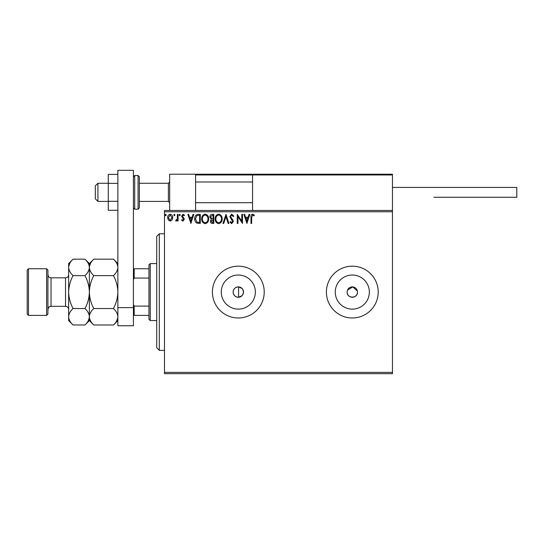 <?xml version="1.0" encoding="UTF-8"?>
<svg xmlns="http://www.w3.org/2000/svg" width="544" height="544" viewBox="0 0 544 544"><rect width="100%" height="100%" fill="white"/><g stroke="black" fill="none" stroke-linecap="round" stroke-linejoin="round"><path stroke-width="0.82" d="M242.08 288.504L238.585 286.899C235.3 287.082 233.485 288.81 233.145 292.074C233.485 295.344 235.3 297.065 238.585 297.248L242.08 295.644M242.685 294.875L243.508 292.074L242.685 289.279M233.145 292.074A5.182 5.182 0 0 0 238.326 297.255A5.182 5.182 0 0 0 243.508 292.074A5.182 5.182 0 0 0 238.326 286.892A5.182 5.182 0 0 0 233.145 292.074M347.222 291.06L347.126 292.074A5.182 5.182 0 0 0 352.308 297.255A5.182 5.182 0 0 0 357.483 292.074A5.182 5.182 0 0 0 352.308 286.892A5.182 5.182 0 0 0 347.126 292.074C346.8 298.751 357.796 298.772 357.483 292.074M221.279 292.074A17.048 17.048 0 0 0 238.326 309.121A17.048 17.048 0 0 0 255.367 292.074A17.048 17.048 0 0 0 238.326 275.033A17.048 17.048 0 0 0 221.279 292.074M335.26 292.074A17.048 17.048 0 0 0 352.308 309.121A17.048 17.048 0 0 0 369.349 292.074A17.048 17.048 0 0 0 352.308 275.033A17.048 17.048 0 0 0 335.26 292.074M326.4 292.074A25.908 25.908 0 0 0 352.308 317.982A25.908 25.908 0 0 0 378.209 292.074A25.908 25.908 0 0 0 352.308 266.172A25.908 25.908 0 0 0 326.4 292.074M212.418 292.074A25.908 25.908 0 0 0 238.326 317.982A25.908 25.908 0 0 0 264.228 292.074A25.908 25.908 0 0 0 238.326 266.172A25.908 25.908 0 0 0 212.418 292.074M392.455 373.674L164.492 373.674L164.492 372.382L392.455 372.382L392.455 373.674M392.455 211.772L164.492 211.772L164.492 210.474L392.455 210.474L392.455 372.382M172.074 220.007L170.19 221.102L168.314 220.014L167.634 217.654C167.613 215.778 168.47 214.642 170.19 214.248C171.911 214.635 172.768 215.778 172.747 217.654L172.074 220.007M178.092 214.363L178.092 220.986L177.398 220.986L177.398 220.014L176.181 221.102L175.658 220.878L175.984 220.17L177.29 218.865L177.398 214.363L178.092 214.363M182.927 221.102L181.58 220.164L181.988 219.592L182.886 220.293L183.559 219.395L181.58 216.158L183.056 214.248L184.491 215.145L184.09 215.757L183.131 215.057L182.281 216.124L184.035 218.348L184.253 219.368L182.927 221.102M198.193 214.363L200.294 214.363L200.294 223.428L196.765 223.101C195.296 222.081 194.609 220.64 194.718 218.783C194.616 216.165 195.772 214.69 198.193 214.363M213.778 214.363L213.778 223.428L212.5 223.428C211.12 223.36 210.419 222.612 210.412 221.184L211.262 219.252L209.828 216.934C209.834 215.438 210.548 214.581 211.97 214.363L213.778 214.363M225.984 214.363L228.895 223.428L228.133 223.428L225.93 216.553L223.72 223.428L222.965 223.428L225.984 214.363M241.794 214.363L242.495 214.363L242.495 223.428L237.959 216.668L237.959 223.428L237.259 223.428L237.259 214.363L241.794 221.109L241.794 214.363M251.675 217.396L251.675 223.428L250.974 223.428L250.974 217.308C250.696 215.662 251.253 214.601 252.634 214.132L254.347 215.172L253.994 215.873L252.64 215.057L251.675 217.396M164.492 211.772L164.492 372.382M246.908 223.428L243.889 214.363L244.644 214.363L245.575 217.267L248.125 217.267L249.057 214.363L249.812 214.363L246.908 223.428M231.737 214.132L233.777 216.111L233.206 216.573L231.785 215.057L230.52 216.594L232.954 220.164L233.308 221.544L231.69 223.659L229.935 222.129L230.486 221.571L231.696 222.734L232.614 221.585L229.82 216.58L231.737 214.132M222.149 218.858C222.204 221.442 221.054 223.047 218.708 223.659C216.308 223.101 215.132 221.517 215.172 218.899C215.132 216.308 216.288 214.717 218.654 214.132C221.014 214.696 222.183 216.274 222.149 218.858M208.665 218.858C208.719 221.442 207.57 223.047 205.224 223.659C202.824 223.101 201.647 221.517 201.695 218.899C201.647 216.308 202.803 214.717 205.17 214.132C207.529 214.696 208.699 216.274 208.665 218.858M190.883 223.428L187.857 214.363L188.618 214.363L189.55 217.267L192.1 217.267L193.032 214.363L193.786 214.363L190.883 223.428M180.302 215.002L179.724 215.757L179.139 215.002L179.724 214.248L180.302 215.002M174.957 215.002L174.372 215.757L173.794 215.002L174.372 214.248L174.957 215.002M166.24 215.002L165.655 215.757L165.077 215.002L165.655 214.248L166.24 215.002M357.388 291.067L352.811 286.919L347.521 290.095M245.874 218.198L246.854 221.245L247.826 218.198L245.874 218.198M215.873 218.899C215.839 220.973 216.777 222.251 218.674 222.734C220.572 222.231 221.496 220.939 221.456 218.858C221.483 216.798 220.558 215.533 218.674 215.057C216.764 215.526 215.825 216.811 215.873 218.899M212.357 222.496L213.085 222.496L213.085 219.592L211.106 221.163L212.357 222.496M212.731 218.661L213.085 218.661L213.085 215.295L212.289 215.295L210.528 216.934L211.623 218.559L212.731 218.661M202.388 218.899C202.354 220.973 203.293 222.251 205.19 222.734C207.087 222.231 208.012 220.939 207.971 218.858C208.005 216.798 207.074 215.533 205.19 215.057C203.279 215.526 202.348 216.811 202.388 218.899M199.6 222.496L199.6 215.295L196.982 215.519L195.412 218.783L197.132 222.244L199.6 222.496M189.849 218.198L190.828 221.245L191.801 218.198L189.849 218.198M168.334 217.654L170.19 220.293L172.054 217.654L170.19 215.057L168.334 217.654M169.674 210.474L169.674 174.209L195.582 174.209L195.582 210.474M253.348 174.209L252.572 174.984L253.348 174.209L391.68 174.209L392.455 174.984L392.455 174.209L366.554 174.209M97.92 201.409L95.329 198.818L95.329 185.864L97.92 183.274L97.92 201.409L108.283 201.409M139.366 201.409L168.382 201.409L168.382 183.274L169.674 181.982M391.68 174.209L392.455 174.984L252.572 174.984L252.572 210.474M392.455 174.984L392.455 210.474M267.335 174.209L195.582 174.209M272 174.209L208.536 174.209M308.788 174.209L290.136 174.209M196.357 174.209L195.582 174.984L196.357 174.209M392.455 187.422L516.8 187.422L516.8 197.268L433.908 197.268M117.864 210.29L108.283 210.29L108.283 183.369L117.864 183.369M108.283 201.314L117.864 201.314M108.283 183.369L108.283 174.393L117.864 174.393M117.864 325.754L117.864 170.326L133.409 170.326L133.409 325.754L117.864 325.754M117.864 307.618L133.409 307.618M139.366 176.8L139.366 207.883L138.074 209.182L138.074 175.508L139.366 176.8M159.317 350.363L156.726 347.772L156.726 236.382L159.317 233.791L159.317 350.363L164.492 350.363M238.585 286.899L238.585 297.248M150.246 320.572L148.954 319.274L148.954 264.874L150.246 263.582L150.246 320.572L156.726 320.572M148.954 278.066L134.184 278.066L133.409 279.643M133.409 304.511L134.184 306.088L134.184 315.391L133.409 315.391M148.954 306.088L134.184 306.088M133.409 268.763L134.184 268.763L134.184 278.066M148.954 268.763L134.184 268.763M148.954 315.391L134.184 315.391M47.926 270.055L47.926 314.092L46.628 315.391L46.628 268.763L47.926 270.055M28.492 315.391L27.2 314.092L27.2 270.055L28.492 268.763L28.492 315.391L46.628 315.391M93.779 324.979L89.372 320.572L89.372 316.751C89.542 313.868 91.011 311.12 93.779 308.53C91.018 303.375 89.549 297.888 89.372 292.074C89.549 286.273 91.018 280.786 93.779 275.624C91.025 273.061 89.556 270.32 89.372 267.396C89.542 264.506 91.011 261.766 93.779 259.175L113.458 259.175C116.212 261.732 117.681 264.472 117.864 267.396C117.701 270.286 116.226 273.027 113.458 275.624C116.219 280.779 117.688 286.26 117.864 292.074C117.688 297.881 116.219 303.362 113.458 308.53C116.212 311.086 117.681 313.834 117.864 316.751C117.701 319.641 116.226 322.388 113.458 324.979L93.779 324.979C91.025 322.415 89.556 319.675 89.372 316.751L89.461 317.886M93.779 275.624L113.458 275.624M90.59 263.187L89.461 266.261M117.864 267.396L117.776 266.261M116.647 320.967L117.776 317.886M93.779 308.53L113.458 308.53M73.059 259.175L68.646 263.582L68.646 267.396C68.83 270.32 70.298 273.061 73.059 275.624C70.292 280.779 68.823 286.266 68.646 292.074C68.823 297.881 70.292 303.362 73.059 308.53C70.285 311.12 68.816 313.868 68.646 316.751C68.83 319.675 70.298 322.415 73.059 324.979L68.646 320.572L68.646 267.396C68.816 264.506 70.285 261.766 73.059 259.175L84.966 259.175C87.72 261.732 89.189 264.472 89.372 267.396C89.202 270.286 87.734 273.027 84.966 275.624C87.727 280.786 89.196 286.273 89.372 292.074C89.196 297.888 87.727 303.368 84.966 308.53C87.72 311.086 89.189 313.834 89.372 316.751L89.372 263.582L93.779 259.175M89.372 267.396L89.277 266.261M89.372 316.751C89.202 319.641 87.734 322.388 84.966 324.979L73.059 324.979M88.155 320.967L89.277 317.886M69.863 263.187L68.741 266.261M68.646 316.751L68.741 317.886M73.059 275.624L84.966 275.624M73.059 308.53L84.966 308.53M252.572 174.984L195.582 174.984M133.409 176.8L134.708 175.508L134.708 209.182L138.074 209.182M65.538 277.828L51.034 277.828L51.034 306.326L65.538 306.326L65.538 277.828C67.429 277.644 68.462 276.61 68.646 274.72M168.382 201.409L169.674 202.708M252.572 202.708L195.582 202.708M252.572 181.982L195.582 181.982M97.92 183.274L108.283 183.274M139.366 183.274L168.382 183.274M134.708 175.508L138.074 175.508M134.708 209.182L133.409 207.883M159.317 233.791L164.492 233.791M150.246 263.582L156.726 263.582M65.538 306.326C67.429 306.51 68.462 307.544 68.646 309.434M51.034 306.326C50.082 306.891 49.307 305.286 47.926 309.434M28.492 268.763L46.628 268.763M117.864 320.572L113.458 324.979M117.864 263.582L113.458 259.175M89.372 263.582L84.966 259.175M89.372 320.572L84.966 324.979M51.034 277.828C50.082 277.263 49.307 278.868 47.926 274.72"/></g></svg>
